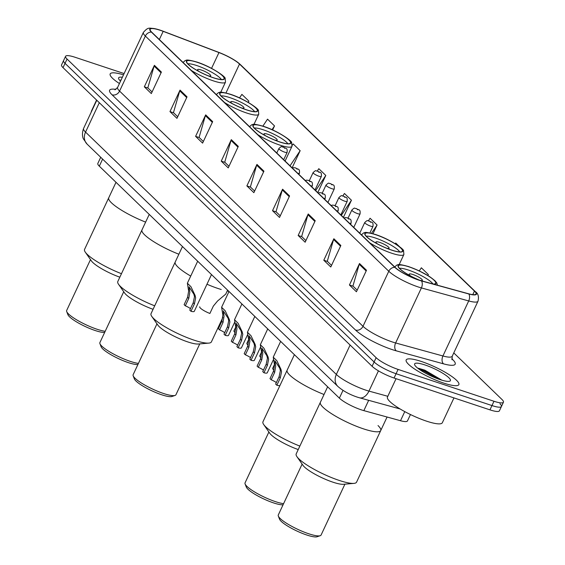 <?xml version="1.0" encoding="UTF-8"?>
<svg xmlns="http://www.w3.org/2000/svg" width="565" height="565" viewBox="0 0 565 565"><rect width="100%" height="100%" fill="white"/><g stroke="black" fill="none" stroke-linecap="round" stroke-linejoin="round"><path stroke-width="0.85" d="M410.465 414.541L407.478 420.911A18.179 3.658 -154.9 0 1 400.507 420.72L363.846 410.628A18.179 3.658 -154.9 0 1 361.346 409.865A18.179 3.658 -154.9 0 1 339.374 398.134L99.313 166.167A18.179 3.658 -154.9 0 1 97.837 163.426L100.718 157.275M124.109 73.556L75.053 57.263A18.179 3.658 25.1 0 0 65.582 56.309L61.557 64.904A18.179 3.658 25.1 0 0 63.033 67.645L372.088 366.282A18.179 3.658 25.1 0 0 394.066 378.02L489.947 409.858A18.179 3.658 25.1 0 0 499.418 410.819L501.43 406.518A18.179 3.658 25.1 0 0 499.954 403.777M65.582 56.309A18.179 3.658 25.1 0 0 67.058 59.042L376.12 357.687A18.179 3.658 25.1 0 0 398.092 369.418L493.98 401.263L491.967 405.564A18.179 3.658 25.1 0 0 501.43 406.518A18.179 3.658 25.1 0 1 491.967 405.564L396.079 373.719L491.967 405.564L489.947 409.858M376.12 357.687L374.108 361.988A18.179 3.658 25.1 0 0 396.079 373.719A18.179 3.658 25.1 0 1 374.108 361.988L65.046 63.344L374.108 361.988L372.088 366.282M63.57 60.603A18.179 3.658 25.1 0 0 65.046 63.344A18.179 3.658 25.1 0 1 63.57 60.603M443.709 383.084A29.083 5.848 25.1 0 0 458.858 384.617A29.083 5.848 25.1 0 0 447.763 373.811A29.083 5.848 25.1 0 0 421.328 361.466A29.083 5.848 25.1 0 0 406.179 359.94A29.083 5.848 25.1 0 0 417.274 370.739A29.083 5.848 25.1 0 0 443.709 383.084A29.083 5.848 25.1 0 0 458.858 384.617A29.083 5.848 25.1 0 0 447.763 373.811A29.083 5.848 25.1 0 0 421.328 361.466A29.083 5.848 25.1 0 0 406.179 359.94A29.083 5.848 25.1 0 0 417.274 370.739A29.083 5.848 25.1 0 0 443.709 383.084M418.63 279.95A19.387 3.898 -154.9 0 1 395.196 267.436L151.766 32.212A19.387 3.898 -154.9 0 1 150.191 29.295A19.387 3.898 -154.9 0 1 163.179 31.343L218.959 52.559A19.387 3.898 -154.9 0 1 239.511 64.043L474.452 291.067A19.387 3.898 -154.9 0 1 476.027 293.984A19.387 3.898 -154.9 0 1 468.59 293.779L421.292 280.763A19.387 3.898 -154.9 0 1 418.63 279.95M418.82 280.127A19.874 3.997 25.1 0 0 421.547 280.96L468.844 293.977A19.874 3.997 25.1 0 0 474.854 291.201L239.906 64.177A19.874 3.997 25.1 0 0 237.505 62.178A19.874 3.997 25.1 0 0 218.846 52.404L163.066 31.188A19.874 3.997 25.1 0 0 156.159 28.985A19.874 3.997 25.1 0 0 151.371 32.078L394.794 267.302A19.874 3.997 25.1 0 0 418.82 280.127M152.077 91.961L147.818 87.85L154.111 66.084A4.845 4.096 -46 0 1 154.393 65.314L144.329 86.819L151.321 93.571L161.392 72.073L154.393 65.314M148.016 88.041L144.329 86.819M177.714 116.736L173.455 112.626L179.748 90.859A4.845 4.096 -46 0 1 180.037 90.089L169.966 111.588L176.958 118.346L187.029 96.848L180.037 90.089M173.66 112.816L169.966 111.588M203.351 141.511L199.099 137.401L205.385 115.634A4.845 4.096 -46 0 1 205.674 114.864L195.603 136.363L202.595 143.122L212.666 121.623L205.674 114.864M199.297 137.592L195.603 136.363M228.987 166.287L224.736 162.176L231.021 140.41A4.845 4.096 -46 0 1 231.311 139.64L221.24 161.138L228.232 167.897L238.303 146.399L231.311 139.64M224.934 162.367L221.24 161.138M357.179 290.156L352.927 286.045L359.213 264.279A4.845 4.096 -46 0 1 359.502 263.509L349.431 285.014L356.423 291.766L366.494 270.268L359.502 263.509M353.125 286.236L349.431 285.014M331.542 265.38L327.29 261.27L333.576 239.504A4.845 4.096 -46 0 1 333.866 238.741L323.794 260.239L330.786 266.991L340.857 245.493L333.866 238.741M327.488 261.461L323.794 260.239M305.905 240.605L301.654 236.495L307.939 214.728A4.845 4.096 -46 0 1 308.229 213.965L298.158 235.464L305.149 242.215L315.221 220.717L308.229 213.965M301.851 236.686L298.158 235.464M280.268 215.83L276.01 211.72L282.302 189.953A4.845 4.096 -46 0 1 282.592 189.19L272.521 210.689L279.513 217.447L289.584 195.942L282.592 189.19M276.214 211.917L272.521 210.689M254.624 191.055L250.373 186.944L256.658 165.178A4.845 4.096 -46 0 1 256.948 164.415L246.877 185.913L253.869 192.672L263.94 171.174L256.948 164.415M250.57 187.142L246.877 185.913M123.502 74.848A29.083 5.848 25.1 0 0 110.175 73.909A29.083 5.848 25.1 0 0 119.427 83.542A29.083 5.848 25.1 0 1 110.175 73.909A29.083 5.848 25.1 0 1 123.502 74.848M493.98 401.263A18.179 3.658 25.1 0 0 503.443 402.216A18.179 3.658 25.1 0 0 501.967 399.483L453.78 352.913M292.126 167.84L300.163 150.678L293.171 143.927L292.267 145.269M272.634 129.943L274.519 125.903L267.528 119.151L262.866 126.122M248.282 102.413L248.882 101.128L241.891 94.376L239.539 97.893M372.992 233.726L377.074 225.004L370.082 218.245L368.387 220.788M399.568 246.736L395.719 243.021L395.232 243.755M427.896 275.522L428.355 274.555L421.363 267.796L419.279 270.903M317.763 192.616L325.8 175.454L318.808 168.695L317.269 171.004M343.4 217.384L351.437 200.229L344.445 193.47L342.828 195.886M351.437 200.229L341.317 215.371M377.074 225.004L371.509 233.324M428.355 274.555L427.762 275.438M325.8 175.454L315.673 190.596M300.163 150.678L290.036 165.82M274.519 125.903L272.012 129.66M248.882 101.128L248.099 102.3M396.065 378.684L387.463 397.047A30.298 6.095 25.1 0 0 399.017 408.297A30.298 6.095 25.1 0 0 426.547 421.158A30.298 6.095 25.1 0 0 442.324 422.754L453.963 397.908M440.114 379.624A19.754 3.969 25.1 0 0 449.684 381.22A19.754 3.969 25.1 0 0 444.33 374.249A19.754 3.969 25.1 0 0 424.915 364.934A19.754 3.969 25.1 0 0 414.661 364.813A19.754 3.969 25.1 0 0 440.114 379.624M441.915 380.189L424.788 370.146L418.425 368.246M419.64 369.581L423.63 371.007L438.624 379.108M418.036 368.408L423.941 370.336L440.87 379.864M296.943 456.668A33.328 6.702 25.1 0 0 298.913 458.907A33.328 6.702 25.1 0 0 326.506 475.455A33.328 6.702 25.1 0 0 353.951 483.379L343.414 484.29A23.631 4.753 25.1 0 1 323.95 478.668A23.631 4.753 25.1 0 1 304.387 466.937A23.631 4.753 25.1 0 1 302.988 465.348L296.943 456.668A33.328 6.702 25.1 0 1 296.201 453.893L320.376 402.294A33.328 6.702 25.1 0 0 333.089 414.675A33.328 6.702 25.1 0 0 363.373 428.821A33.328 6.702 25.1 0 0 380.725 430.572A33.328 6.702 -154.9 0 1 355.717 425.996A33.328 6.702 -154.9 0 1 323.081 407.309A33.328 6.702 -154.9 0 1 320.376 402.294L327.636 386.792M433.228 284.047A20.601 4.146 25.1 0 0 435.672 283.277A20.601 4.146 25.1 0 0 427.818 275.628A20.601 4.146 25.1 0 0 409.095 266.885A20.601 4.146 25.1 0 0 398.36 265.797A20.601 4.146 25.1 0 0 420.205 280.445M399.476 268.326A19.387 3.898 -154.9 0 1 408.304 270.021A19.387 3.898 -154.9 0 1 432.981 283.976M419.908 280.325A7.267 1.462 25.1 0 0 422.345 280.311A7.267 1.462 25.1 0 0 419.569 277.613A7.267 1.462 25.1 0 0 412.966 274.526A7.267 1.462 25.1 0 0 409.173 274.145A7.267 1.462 25.1 0 0 410.72 276.024M302.127 464.105L278.291 514.976A23.631 4.753 25.1 0 0 278.333 516.078A23.631 4.753 25.1 0 0 280.219 518.536A23.631 4.753 25.1 0 0 301.152 530.867A23.631 4.753 25.1 0 0 320.221 535.698A23.631 4.753 25.1 0 0 321.089 535.027L344.918 484.156M278.333 516.078L279.52 519.143A21.209 4.266 25.1 0 0 281.208 521.347A21.209 4.266 25.1 0 0 299.994 532.414A21.209 4.266 25.1 0 0 317.106 536.75L320.221 535.698M378.02 425.558A33.328 6.702 -154.9 0 1 380.725 430.572L387.074 417.019M353.951 483.379A33.328 6.702 25.1 0 0 356.557 482.164L380.725 430.572M96.587 100.062L91.452 111.015A30.298 6.095 25.1 0 0 91.353 111.856M122.372 77.25A19.754 3.969 25.1 0 0 118.657 78.782A19.754 3.969 25.1 0 0 120.55 81.141M121.207 79.75L120.825 79.714L121.157 79.856M298.235 449.563A23.631 4.753 25.1 0 1 271.151 434.824A23.631 4.753 25.1 0 1 269.752 433.235L263.707 424.555A33.328 6.702 25.1 0 1 262.965 421.78L287.133 370.181A33.328 6.702 25.1 0 0 324.028 394.49A33.328 6.702 -154.9 0 1 289.845 375.195A33.328 6.702 -154.9 0 1 287.133 370.181L294.4 354.672M391.707 250.083A20.601 4.146 25.1 0 0 402.435 251.164A20.601 4.146 25.1 0 0 394.575 243.508A20.601 4.146 25.1 0 0 375.859 234.765A20.601 4.146 25.1 0 0 365.124 233.684A20.601 4.146 25.1 0 0 372.985 241.333A20.601 4.146 25.1 0 0 391.707 250.083M366.24 236.212A19.387 3.898 -154.9 0 1 375.068 237.9A19.387 3.898 -154.9 0 1 399.787 251.919M386.672 248.212A7.267 1.462 25.1 0 0 389.108 248.197A7.267 1.462 25.1 0 0 386.333 245.493A7.267 1.462 25.1 0 0 379.729 242.406A7.267 1.462 25.1 0 0 375.937 242.025A7.267 1.462 25.1 0 0 377.484 243.903M263.707 424.555A33.328 6.702 25.1 0 0 265.677 426.794A33.328 6.702 25.1 0 0 299.86 446.089M268.891 431.992L245.055 482.863A23.631 4.753 25.1 0 0 245.097 483.958A23.631 4.753 25.1 0 0 246.983 486.416A23.631 4.753 25.1 0 0 283.588 503.676M245.097 483.958L246.284 487.023A21.209 4.266 25.1 0 0 247.971 489.234A21.209 4.266 25.1 0 0 265.614 499.799A21.209 4.266 25.1 0 0 283.065 504.792M151.78 316.407A33.328 6.702 25.1 0 0 153.751 318.639A33.328 6.702 25.1 0 0 181.344 335.186A33.328 6.702 25.1 0 0 208.789 343.11L198.251 344.021A23.631 4.753 25.1 0 1 178.787 338.4A23.631 4.753 25.1 0 1 159.224 326.669A23.631 4.753 25.1 0 1 157.833 325.08L151.78 316.407A33.328 6.702 25.1 0 1 151.046 313.624L175.214 262.026A33.328 6.702 25.1 0 0 190.723 276.073A33.328 6.702 -154.9 0 1 177.926 267.04A33.328 6.702 -154.9 0 1 175.214 262.026L182.474 246.524M221.247 289.506A33.328 6.702 -154.9 0 1 206.974 284.23A33.328 6.702 25.1 0 0 218.21 288.553M279.781 141.928A20.601 4.146 25.1 0 0 290.516 143.009A20.601 4.146 25.1 0 0 282.655 135.36A20.601 4.146 25.1 0 0 263.933 126.617A20.601 4.146 25.1 0 0 253.205 125.536A20.601 4.146 25.1 0 0 261.065 133.185A20.601 4.146 25.1 0 0 279.781 141.928M227.201 290.996A33.328 6.702 25.1 0 0 228.783 291.272A33.328 6.702 -154.9 0 1 227.201 290.996M254.321 128.057A19.387 3.898 -154.9 0 1 263.142 129.752A19.387 3.898 -154.9 0 1 287.86 143.771M274.752 140.056A7.267 1.462 25.1 0 0 277.182 140.042A7.267 1.462 25.1 0 0 274.413 137.344A7.267 1.462 25.1 0 0 267.803 134.258A7.267 1.462 25.1 0 0 264.017 133.877A7.267 1.462 25.1 0 0 265.564 135.755M156.964 323.844L133.135 374.708A23.631 4.753 25.1 0 0 133.178 375.81A23.631 4.753 25.1 0 0 135.056 378.268A23.631 4.753 25.1 0 0 155.996 390.599A23.631 4.753 25.1 0 0 175.065 395.429A23.631 4.753 25.1 0 0 175.934 394.758L199.763 343.887M133.178 375.81L134.357 378.875A21.209 4.266 25.1 0 0 136.045 381.078A21.209 4.266 25.1 0 0 154.838 392.145A21.209 4.266 25.1 0 0 171.951 396.482L175.065 395.429M208.789 343.11A33.328 6.702 25.1 0 0 211.395 341.896L222.878 317.382M153.073 309.295A23.631 4.753 25.1 0 1 125.988 294.556A23.631 4.753 25.1 0 1 124.59 292.967L118.544 284.287A33.328 6.702 25.1 0 1 117.81 281.511L141.977 229.913A33.328 6.702 25.1 0 0 178.872 254.222A33.328 6.702 -154.9 0 1 144.689 234.927A33.328 6.702 -154.9 0 1 141.977 229.913L149.238 214.41M246.545 109.815A20.601 4.146 25.1 0 0 257.28 110.895A20.601 4.146 25.1 0 0 249.419 103.24A20.601 4.146 25.1 0 0 230.697 94.496A20.601 4.146 25.1 0 0 219.969 93.416A20.601 4.146 25.1 0 0 227.829 101.064A20.601 4.146 25.1 0 0 246.545 109.815M221.085 95.944A19.387 3.898 -154.9 0 1 229.906 97.632A19.387 3.898 -154.9 0 1 254.624 111.651M241.516 107.943A7.267 1.462 25.1 0 0 243.946 107.929A7.267 1.462 25.1 0 0 241.17 105.224A7.267 1.462 25.1 0 0 234.567 102.138A7.267 1.462 25.1 0 0 230.781 101.757A7.267 1.462 25.1 0 0 232.321 103.635M118.544 284.287A33.328 6.702 25.1 0 0 120.514 286.526A33.328 6.702 25.1 0 0 154.697 305.82M123.728 291.724L99.899 342.595A23.631 4.753 25.1 0 0 99.941 343.69A23.631 4.753 25.1 0 0 101.82 346.147A23.631 4.753 25.1 0 0 138.432 363.408M99.941 343.69L101.121 346.755A21.209 4.266 25.1 0 0 102.809 348.965A21.209 4.266 25.1 0 0 120.451 359.531A21.209 4.266 25.1 0 0 137.902 364.524M119.837 277.182A23.631 4.753 25.1 0 1 92.752 262.435A23.631 4.753 25.1 0 1 91.353 260.846L85.308 252.174A33.328 6.702 25.1 0 1 84.566 249.391L108.741 197.792A33.328 6.702 25.1 0 0 145.636 222.109A33.328 6.702 -154.9 0 1 111.453 202.807A33.328 6.702 -154.9 0 1 108.741 197.792L116.002 182.29M213.309 77.695A20.601 4.146 25.1 0 0 224.044 78.775A20.601 4.146 25.1 0 0 216.183 71.126A20.601 4.146 25.1 0 0 197.46 62.383A20.601 4.146 25.1 0 0 186.732 61.303A20.601 4.146 25.1 0 0 194.586 68.951A20.601 4.146 25.1 0 0 213.309 77.695M187.841 63.824A19.387 3.898 -154.9 0 1 196.669 65.519A19.387 3.898 -154.9 0 1 221.388 79.538M208.28 75.823A7.267 1.462 25.1 0 0 210.71 75.809A7.267 1.462 25.1 0 0 207.934 73.111A7.267 1.462 25.1 0 0 201.331 70.025A7.267 1.462 25.1 0 0 197.545 69.643A7.267 1.462 25.1 0 0 199.085 71.522M85.308 252.174A33.328 6.702 25.1 0 0 87.278 254.405A33.328 6.702 25.1 0 0 121.461 273.707M90.492 259.61L66.663 310.482A23.631 4.753 25.1 0 0 66.705 311.576A23.631 4.753 25.1 0 0 68.584 314.034A23.631 4.753 25.1 0 0 105.196 331.288M66.705 311.576L67.885 314.641A21.209 4.266 25.1 0 0 69.573 316.845A21.209 4.266 25.1 0 0 87.215 327.41A21.209 4.266 25.1 0 0 104.666 332.411M271.2 379.786L269.999 378.621L273.453 371.247L274.541 365.018L273.248 357.186L276.829 360.682L280.946 369.305L281.532 371.777L280.304 377.872L276.85 385.245L275.649 384.08L279.103 376.707L280.367 370.654L279.746 368.147L274.908 360.795L275.706 366.148L274.654 372.413L271.2 379.786A6.06 1.222 -154.9 0 1 276.341 382.597M279.965 385.485A9.089 1.829 -154.9 0 1 276.85 385.245M258.29 367.307L257.089 366.141L260.543 358.775L261.623 352.546L260.338 344.714L263.919 348.202L268.036 356.826L268.615 359.298L267.393 365.393L263.94 372.766L262.739 371.601L266.193 364.234L267.45 358.175L266.835 355.668L261.998 348.315L262.789 353.669L261.743 359.933L258.29 367.307A6.06 1.222 -154.9 0 1 263.431 370.124M273.34 359.806L267.245 372.815A9.089 1.829 -154.9 0 1 263.94 372.766M245.38 354.827L244.179 353.669L247.632 346.296L248.713 340.066L247.428 332.234L251.008 335.723L255.119 344.346L255.705 346.825L254.483 352.913L251.03 360.286L249.822 359.128L253.275 351.755L254.54 345.695L253.925 343.188L249.08 335.836L249.878 341.196L248.833 347.454L245.38 354.827A6.06 1.222 -154.9 0 1 250.521 357.645M260.43 347.327L254.335 360.336A9.089 1.829 -154.9 0 1 251.03 360.286M232.462 342.355L231.262 341.189L234.715 333.816L235.803 327.587L234.51 319.755L238.091 323.251L242.208 331.874L242.795 334.346L241.566 340.441L238.112 347.807L236.912 346.649L240.365 339.275L241.629 333.223L241.008 330.716L236.17 323.357L236.968 328.717L235.916 334.981L232.462 342.355A6.06 1.222 -154.9 0 1 237.604 345.166M247.512 334.847L241.424 347.856A9.089 1.829 -154.9 0 1 238.112 347.807M219.552 329.875L218.351 328.71L221.805 321.344L222.885 315.115L221.6 307.282L225.181 310.771L229.298 319.395L229.877 321.866L228.656 327.961L225.202 335.335L224.001 334.169L227.455 326.796L228.712 320.743L228.098 318.236L223.26 310.884L224.051 316.238L223.006 322.502L219.552 329.875A6.06 1.222 -154.9 0 1 224.693 332.693M234.602 322.375L228.507 335.384A9.089 1.829 -154.9 0 1 225.202 335.335M185.32 305.82L184.119 304.662L187.573 297.289L188.661 291.06L187.368 283.227L190.949 286.723L195.066 295.347L195.652 297.819L194.424 303.913L190.97 311.28L189.769 310.121L193.223 302.748L194.487 296.689L193.866 294.188L189.028 286.829L189.826 292.19L188.774 298.454L185.32 305.82A6.06 1.222 -154.9 0 1 190.462 308.638M211.501 274.569L194.275 311.329A9.089 1.829 -154.9 0 1 190.97 311.28M273.926 370.089A9.089 1.829 -154.9 0 1 272.697 368.281L274.477 364.482M261.016 357.61A9.089 1.829 -154.9 0 1 259.78 355.809L261.567 352.002M248.099 345.137A9.089 1.829 -154.9 0 1 246.87 343.329L248.649 339.523M235.188 332.658A9.089 1.829 -154.9 0 1 233.959 330.85L235.739 327.05M199.728 306.802A9.089 1.829 -154.9 0 0 209.883 313.469L213.337 306.096L217.56 300.997L225.739 294.118L227.61 290.135M368.677 400.317L363.846 410.628M343.004 390.38L339.374 398.134M404.773 411.617L400.507 420.72M102.618 159.111L99.313 166.167M99.32 102.703L85.548 132.104A12.119 10.241 134 0 0 87.116 144.132L83.422 138.919C83.655 139.273 81.042 135.508 83.578 128.453A24.239 4.873 25.1 0 0 85.548 132.104L336.337 374.44A24.239 4.873 25.1 0 0 365.633 390.083A24.239 4.873 25.1 0 0 368.959 391.1L378.451 370.845M350.109 345.038L336.337 374.44A12.119 10.241 134 0 0 337.905 386.474L87.116 144.132M394.066 378.02L398.092 369.418M63.033 67.645L67.058 59.042M400.126 408.975L359.418 397.774A12.119 7.691 -74.6 0 0 368.959 391.1L387.816 396.291M451.795 358.726L452.727 359.623A30.298 6.095 -154.9 0 1 443.567 363.86L396.27 350.844A30.298 6.095 -154.9 0 1 355.491 330.024L112.061 94.8A6.06 5.12 134 0 0 119.575 91.085L362.998 326.302A24.239 4.873 25.1 0 0 392.301 341.945A24.239 4.873 25.1 0 0 395.627 342.962L442.925 355.978A24.239 4.873 25.1 0 0 452.219 356.24L452.099 359.806M112.061 94.8A30.298 6.095 -154.9 0 1 115.917 89.383M117.605 87.434A24.239 4.873 25.1 0 0 119.575 91.085L145.353 36.047A24.239 4.873 -154.9 0 1 143.383 32.396L117.605 87.434L114.935 89.814M474.854 291.201A6.06 5.12 134 0 1 475.243 291.54C478.159 293.412 479.078 296.632 478.004 301.202A24.239 4.873 -154.9 0 1 468.703 300.94L421.405 287.924A24.239 4.873 -154.9 0 1 418.079 286.907A24.239 4.873 -154.9 0 1 388.784 271.264A6.06 5.12 -46 0 1 394.794 267.302M421.547 280.96A6.06 3.849 -74.6 0 1 421.405 287.924L395.627 342.962A6.06 3.849 105.4 0 0 396.27 350.844M239.906 64.177A6.06 5.12 -46 0 1 240.302 64.516L475.243 291.54M443.567 363.86A6.06 3.849 105.4 0 1 442.925 355.978L468.703 300.94A6.06 3.849 -74.6 0 0 468.844 293.977M151.371 32.078A6.06 5.12 134 0 0 145.353 36.047L388.784 271.264L362.998 326.302A6.06 5.12 134 0 1 355.491 330.024M451.894 359.255A6.06 5.12 134 0 0 452.727 359.623M239.511 64.043L225.965 92.964M218.959 52.559L211.557 68.358M163.179 31.343L159.344 39.536M474.452 291.067L472.778 294.64M256.658 165.178L263.608 171.894M282.302 189.953L289.245 196.662M307.939 214.728L314.882 221.438M333.576 239.504L340.518 246.213M359.213 264.279L366.162 270.988M231.021 140.41L237.964 147.119M205.385 115.634L212.327 122.344M179.748 90.859L186.69 97.568M154.111 66.084L161.053 72.793M433.75 284.188A20.905 4.202 25.1 0 0 430.848 277.528A20.905 4.202 25.1 0 0 408.975 266.772A20.905 4.202 25.1 0 0 398.77 267.704A20.905 4.202 25.1 0 0 419.534 280.24M394.808 267.061A23.327 4.689 -154.9 0 1 394.886 266.793L396.87 265.006C398.622 265.162 395.91 263.057 408.735 266.616L418.891 270.72L429.471 276.504L434.873 280.621L436.787 282.931L437.451 285.205M375.739 234.652A20.905 4.202 25.1 0 0 366.551 236.7A20.905 4.202 25.1 0 0 391.82 250.196A20.905 4.202 25.1 0 0 401.009 248.148A20.905 4.202 25.1 0 0 375.739 234.652M399.144 264.618L403.897 254.469A23.327 4.689 -154.9 0 1 391.75 253.24A23.327 4.689 -154.9 0 1 369.722 242.823M361.572 234.941A23.327 4.689 -154.9 0 1 361.649 234.68L363.634 232.893C365.386 233.048 362.673 230.937 375.499 234.503C390.118 239.2 404.441 249.448 403.551 250.818L403.897 254.469M263.82 126.504A20.905 4.202 25.1 0 0 254.631 128.552A20.905 4.202 25.1 0 0 279.901 142.041A20.905 4.202 25.1 0 0 289.089 139.993A20.905 4.202 25.1 0 0 263.82 126.504M285.085 161.032L291.978 146.314A23.327 4.689 -154.9 0 1 279.823 145.092A23.327 4.689 -154.9 0 1 257.802 134.675M249.645 126.793A23.327 4.689 -154.9 0 1 249.73 126.525L251.715 124.738C253.466 124.893 250.754 122.789 263.572 126.348C278.192 131.045 292.522 141.292 291.625 142.663L291.978 146.314M230.584 94.383A20.905 4.202 25.1 0 0 221.395 96.431A20.905 4.202 25.1 0 0 246.665 109.928A20.905 4.202 25.1 0 0 255.853 107.88A20.905 4.202 25.1 0 0 230.584 94.383M253.982 124.349L258.742 114.201A23.327 4.689 -154.9 0 1 246.587 112.979A23.327 4.689 -154.9 0 1 224.566 102.555M216.409 94.68A23.327 4.689 -154.9 0 1 216.494 94.412L218.478 92.625C220.223 92.78 217.518 90.668 230.336 94.235C244.956 98.932 259.286 109.179 258.389 110.549L258.742 114.201M197.347 62.27A20.905 4.202 25.1 0 0 188.159 64.318A20.905 4.202 25.1 0 0 213.429 77.808A20.905 4.202 25.1 0 0 222.617 75.759A20.905 4.202 25.1 0 0 197.347 62.27M220.746 92.236L225.506 82.08A23.327 4.689 -154.9 0 1 213.351 80.859A23.327 4.689 -154.9 0 1 191.33 70.441M183.173 62.56A23.327 4.689 -154.9 0 1 183.251 62.291L185.235 60.504C186.987 60.66 184.282 58.555 197.1 62.115C211.72 66.811 226.049 77.059 225.153 78.429L225.506 82.08M350.554 224.298L351.07 223.196A4.541 0.911 -154.9 0 1 349.375 223.161M348.796 219.142L347.63 218.019L348.796 219.142M274.082 362.673L275.282 363.832M279.746 368.147L280.946 369.305M279.103 376.707L280.304 377.872M273.453 371.247L274.654 372.413M337.644 211.819L338.16 210.717A4.541 0.911 -154.9 0 1 336.457 210.681M335.885 206.663L334.72 205.54L335.885 206.663M261.171 350.194L262.372 351.352M266.835 355.668L268.036 356.826M266.193 364.234L267.393 365.393M260.543 358.775L261.743 359.933M324.727 199.346L325.249 198.237A4.541 0.911 -154.9 0 1 323.547 198.202M322.975 194.19L321.81 193.061L322.975 194.19M248.261 337.715L249.455 338.873M253.925 343.188L255.119 344.346M253.275 351.755L254.483 352.913M247.632 346.296L248.833 347.454M311.816 186.867L312.332 185.765A4.541 0.911 -154.9 0 1 310.637 185.73M310.058 181.711L308.893 180.581L310.058 181.711M235.344 325.242L236.544 326.401M241.008 330.716L242.208 331.874M240.365 339.275L241.566 340.441M234.715 333.816L235.916 334.981M298.906 174.387L299.422 173.286A4.541 0.911 -154.9 0 1 297.72 173.25M297.148 169.232L295.982 168.109L297.148 169.232M222.433 312.763L223.634 313.921M228.098 318.236L229.298 319.395M227.455 326.796L228.656 327.961M221.805 321.344L223.006 322.502M188.202 288.708L189.402 289.866M193.866 294.188L195.066 295.347M193.223 302.748L194.424 303.913M187.573 297.289L188.774 298.454M370.612 226.134A4.541 0.911 -154.9 0 1 366.487 224.206A4.541 0.911 -154.9 0 1 364.75 222.518C368.394 219.121 367.017 221.233 369.242 221.007C371.678 222.991 373.479 221.106 372.978 226.374A4.541 0.911 -154.9 0 1 370.612 226.134M369.545 221.198L370.711 222.32L369.545 221.198M357.702 213.662A4.541 0.911 -154.9 0 1 353.57 211.734A4.541 0.911 -154.9 0 1 351.84 210.046C355.477 206.649 354.1 208.76 356.324 208.534C358.761 210.512 360.569 208.626 360.067 213.902A4.541 0.911 -154.9 0 1 357.702 213.662M356.628 208.718L357.793 209.848L356.628 208.718M344.791 201.182A4.541 0.911 -154.9 0 1 340.66 199.254A4.541 0.911 -154.9 0 1 338.929 197.566C342.567 194.169 341.189 196.281 343.414 196.055C345.851 198.032 347.659 196.147 347.157 201.423A4.541 0.911 -154.9 0 1 344.791 201.182M343.718 196.246L344.883 197.369L343.718 196.246M331.874 188.703A4.541 0.911 -154.9 0 1 327.749 186.775A4.541 0.911 -154.9 0 1 326.012 185.087C329.656 181.69 328.279 183.802 330.504 183.576C332.94 185.56 334.748 183.667 334.247 188.943A4.541 0.911 -154.9 0 1 331.874 188.703M330.808 183.766L331.973 184.889L330.808 183.766M318.964 176.231A4.541 0.911 -154.9 0 1 314.832 174.303A4.541 0.911 -154.9 0 1 313.102 172.615C316.739 169.218 315.362 171.329 317.587 171.103C320.023 173.081 321.831 171.195 321.33 176.464A4.541 0.911 -154.9 0 1 318.964 176.231M317.89 171.287L319.055 172.417L317.89 171.287M284.732 152.176A4.541 0.911 -154.9 0 1 280.607 150.248A4.541 0.911 -154.9 0 1 278.87 148.56C282.507 145.163 281.13 147.274 283.355 147.048C285.798 149.033 287.599 147.14 287.098 152.416A4.541 0.911 -154.9 0 1 284.732 152.176M283.658 147.239L284.824 148.362L283.658 147.239M359.418 397.774L357.151 397.082C349.502 394.497 343.089 390.959 337.905 386.474M83.578 128.453L96.784 100.259M237.505 62.178L240.302 64.516M156.159 28.985C148.991 28.144 148.489 26.583 143.383 32.396M503.443 402.216L501.43 406.518M478.004 301.202L452.219 356.24M351.07 223.196C351.571 217.921 349.763 219.806 347.327 217.829L345.257 217.574L344.043 218.005M273.248 357.186L280.65 341.387M338.16 210.717C338.661 205.441 336.853 207.327 334.416 205.349L332.347 205.095L331.125 205.526M260.338 344.714L267.739 328.915M325.249 198.237C325.751 192.969 323.943 194.854 321.506 192.877L319.437 192.616L318.215 193.053M247.428 332.234L254.822 316.435M312.332 185.765C312.833 180.489 311.033 182.375 308.589 180.397L306.52 180.143L305.305 180.574M234.51 319.755L241.912 303.956M299.422 173.286C299.923 168.01 298.115 169.895 295.679 167.918L293.609 167.664L292.388 168.095M221.6 307.282L229.002 291.484M187.368 283.227L197.679 261.214M359.757 233.19L364.75 222.518M369.898 232.957L372.978 226.374M348.061 218.111L351.84 210.046M353.747 227.384L360.067 213.902M335.151 205.632L338.929 197.566M340.836 214.912L347.157 201.423M322.234 193.152L326.012 185.087M327.926 202.432L334.247 188.943M309.323 180.673L313.102 172.615M315.016 189.953L321.33 176.464M276.786 153.016L278.87 148.56M283.694 159.69L287.098 152.416"/></g></svg>
